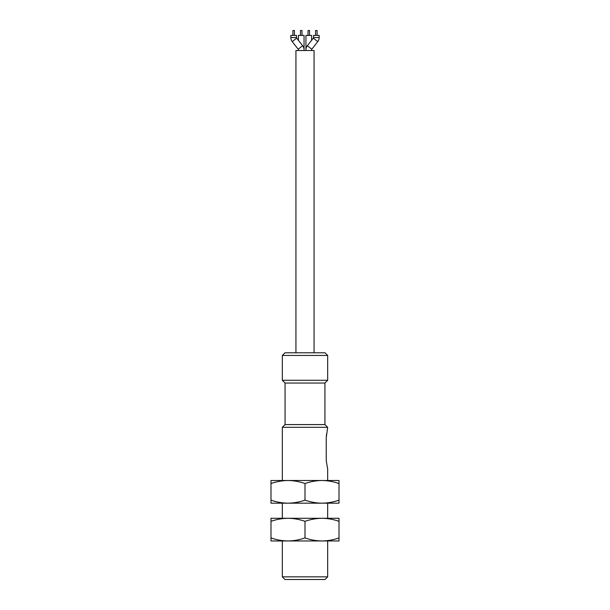 <?xml version="1.0" encoding="UTF-8"?>
<svg xmlns="http://www.w3.org/2000/svg" width="610" height="610" viewBox="0 0 610 610"><rect width="100%" height="100%" fill="white"/><g stroke="black" fill="none" stroke-linecap="round" stroke-linejoin="round"><path stroke-width="0.91" d="M282.331 540.963L282.331 576.854L327.669 576.854L327.669 540.963M327.669 518.287L327.669 503.174M327.669 480.505L327.669 469.143L326.236 460.481L326.236 437.812L327.669 427.328L282.331 427.328L282.331 480.505M282.331 503.174L282.331 518.287M326.236 460.481L327.669 469.143M326.518 434.053L326.236 437.812M282.331 576.854L284.977 579.5L325.023 579.5L327.669 576.854M327.669 427.328L324.932 424.583L285.068 424.583L282.331 427.328M324.932 424.583L324.932 383.027L285.068 383.027L285.068 424.583M324.932 383.027L327.669 380.282L282.331 380.282L285.068 383.027M327.669 380.282L327.669 355.439L282.331 355.439L282.331 380.282M327.669 355.439L325.023 352.793L284.977 352.793L282.331 355.439M284.977 352.793L325.023 352.793M314.066 352.793L314.066 50.523L295.934 50.523L295.934 352.793M305.945 50.523L305.945 35.41L311.611 35.41L311.611 40.283M298.389 40.283L298.389 35.41L304.054 35.41L304.054 50.523M309.537 35.41L309.537 30.5L308.019 30.5L308.019 35.41M301.981 35.41L301.981 30.5L300.463 30.5L300.463 35.41M298.229 50.348A0.945 0.945 0 0 0 298.191 49.235L292.236 41.61A6.611 6.611 0 0 1 290.833 37.545L290.833 35.41L296.498 35.41L296.498 37.545A0.945 0.945 0 0 0 296.696 38.125L302.651 45.742A6.611 6.611 0 0 1 304.024 50.432M294.424 35.41L294.424 30.5L292.907 30.5L292.907 35.41M313.304 38.125L307.348 45.742L311.809 49.235L317.764 41.61A6.611 6.611 0 0 0 319.167 37.545L319.167 35.41L313.502 35.41L313.502 37.545A0.945 0.945 0 0 1 313.304 38.125L317.764 41.61M305.976 50.432A6.611 6.611 0 0 1 307.348 45.742M311.809 49.235A0.945 0.945 0 0 0 311.771 50.348M317.093 35.41L317.093 30.5L315.576 30.5L315.576 35.41M339.007 521.329C333.456 519.384 327.784 518.37 322.004 518.287L339.007 518.287L339.007 537.921C333.456 539.865 327.784 540.879 322.004 540.963L322.004 540.963C316.209 540.879 310.536 539.865 305 537.921C299.449 539.865 293.784 540.879 287.996 540.963L287.996 540.963C282.201 540.879 276.536 539.865 270.992 537.921L270.992 518.287L287.996 518.287C282.201 518.37 276.536 519.384 270.992 521.329M339.007 537.921L339.007 540.963L270.992 540.963L270.992 537.921M322.004 518.287C316.209 518.37 310.536 519.384 305 521.329C299.449 519.384 293.784 518.37 287.996 518.287L322.004 518.287M305 537.921L305 521.329M339.007 483.547C333.456 481.595 327.784 480.588 322.004 480.505L339.007 480.505L339.007 500.139C333.456 502.083 327.784 503.097 322.004 503.174L322.004 503.174C316.209 503.097 310.536 502.083 305 500.139C299.449 502.083 293.784 503.097 287.996 503.174L287.996 503.174C282.201 503.097 276.536 502.083 270.992 500.139L270.992 480.505L287.996 480.505C282.201 480.588 276.536 481.603 270.992 483.547M339.007 500.139L339.007 503.174L270.992 503.174L270.992 500.139M322.004 480.505C316.209 480.588 310.536 481.603 305 483.547C299.449 481.595 293.784 480.588 287.996 480.505L322.004 480.505M305 500.139L305 483.547M298.191 49.235L302.651 45.742M296.696 38.125L292.236 41.61M296.498 37.545L290.833 37.545M319.167 37.545L313.502 37.545"/></g></svg>
